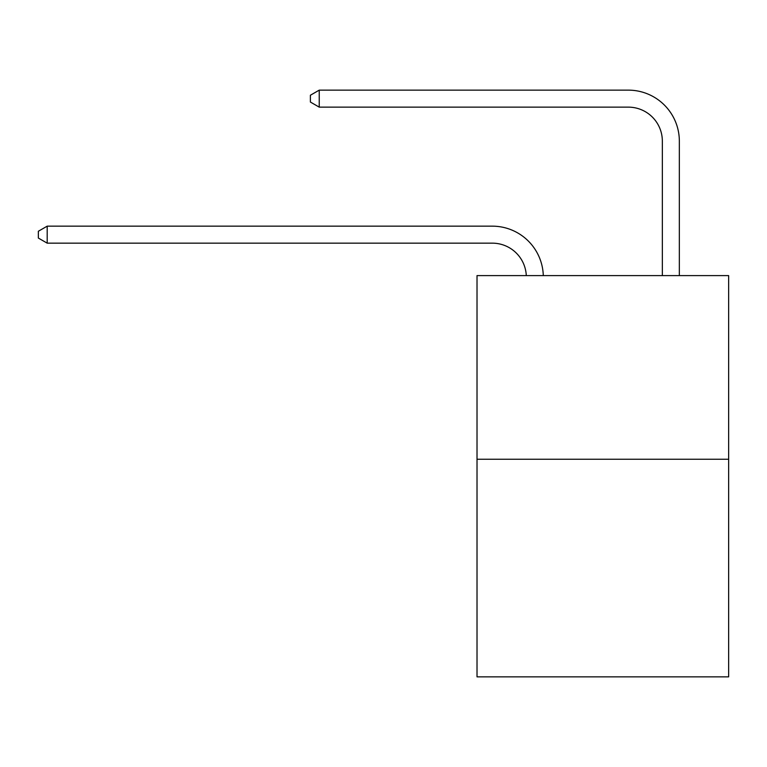<?xml version="1.0" encoding="UTF-8"?>
<svg xmlns="http://www.w3.org/2000/svg" width="767" height="767" viewBox="0 0 767 767"><rect width="100%" height="100%" fill="white"/><g stroke="black" fill="none" stroke-linecap="round" stroke-linejoin="round"><path stroke-width="1.15" d="M728.65 459.232L728.65 275.602L477.016 275.602L477.016 676.858L728.65 676.858L728.65 459.232L477.016 459.232M492.318 243.158A34.007 34.007 0 0 1 526.287 275.602A34.007 34.007 0 0 0 492.318 243.158A34.007 34.007 0 0 1 526.287 275.602A34.007 34.007 0 0 0 492.318 243.158A34.007 34.007 0 0 1 526.287 275.602A34.007 34.007 0 0 0 492.318 243.158A34.007 34.007 0 0 1 526.287 275.602A34.007 34.007 0 0 0 492.318 243.158A34.007 34.007 0 0 1 526.287 275.602A34.007 34.007 0 0 0 492.318 243.158A34.007 34.007 0 0 1 526.287 275.602A34.007 34.007 0 0 0 492.318 243.158A34.007 34.007 0 0 1 526.287 275.602A34.007 34.007 0 0 0 492.318 243.158A34.007 34.007 0 0 1 526.287 275.602A34.007 34.007 0 0 0 492.318 243.158A34.007 34.007 0 0 1 526.287 275.602A34.007 34.007 0 0 0 492.318 243.158A34.007 34.007 0 0 1 526.287 275.602A34.007 34.007 0 0 0 492.318 243.158A34.007 34.007 0 0 1 526.287 275.602A34.007 34.007 0 0 0 492.318 243.158A34.007 34.007 0 0 1 526.287 275.602A34.007 34.007 0 0 0 492.318 243.158A34.007 34.007 0 0 1 526.287 275.602A34.007 34.007 0 0 0 492.318 243.158A34.007 34.007 0 0 1 526.287 275.602A34.007 34.007 0 0 0 492.318 243.158A34.007 34.007 0 0 1 526.287 275.602A34.007 34.007 0 0 0 492.318 243.158A34.007 34.007 0 0 1 526.287 275.602A34.007 34.007 0 0 0 492.318 243.158A34.007 34.007 0 0 1 526.287 275.602A34.007 34.007 0 0 0 492.318 243.158A34.007 34.007 0 0 1 526.287 275.602A34.007 34.007 0 0 0 492.318 243.158A34.007 34.007 0 0 1 526.287 275.602A34.007 34.007 0 0 0 492.318 243.158A34.007 34.007 0 0 1 526.287 275.602A34.007 34.007 0 0 0 492.318 243.158A34.007 34.007 0 0 1 526.287 275.602A34.007 34.007 0 0 0 492.318 243.158A34.007 34.007 0 0 1 526.287 275.602A34.007 34.007 0 0 0 492.318 243.158A34.007 34.007 0 0 1 526.287 275.602A34.007 34.007 0 0 0 492.318 243.158A34.007 34.007 0 0 1 526.287 275.602A34.007 34.007 0 0 0 492.318 243.158A34.007 34.007 0 0 1 526.287 275.602A34.007 34.007 0 0 0 492.318 243.158A34.007 34.007 0 0 1 526.287 275.602A34.007 34.007 0 0 0 492.318 243.158A34.007 34.007 0 0 1 526.287 275.602A34.007 34.007 0 0 0 492.318 243.158L47.19 243.158L38.35 238.058L38.35 231.26L47.19 226.16L492.318 226.16A51.006 51.006 0 0 1 543.295 275.602M662.343 275.602L662.343 141.147A34.007 34.007 0 0 0 628.336 107.14L319.235 107.14L310.386 102.04L310.386 95.242L319.235 90.142L628.336 90.142A51.006 51.006 0.4 0 1 679.341 141.147L679.341 275.602M47.19 243.158L47.19 226.16L492.318 226.16M662.343 141.147A34.007 34.007 -179.6 0 0 628.336 107.14M319.235 90.142L319.235 107.14"/></g></svg>
